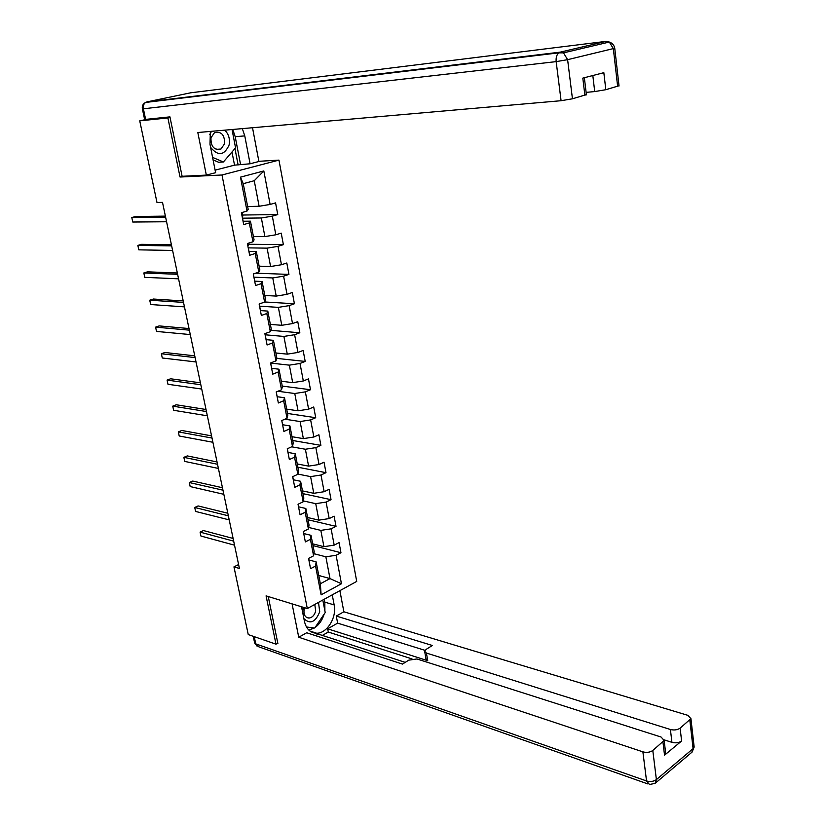 <?xml version="1.0" encoding="UTF-8"?>
<svg xmlns="http://www.w3.org/2000/svg" width="826" height="826" viewBox="0 0 826 826"><rect width="100%" height="100%" fill="white"/><g stroke="black" fill="none" stroke-linecap="round" stroke-linejoin="round"><path stroke-width="1.24" d="M258.858 161.307L278.961 160.12L356.718 581.411L307.303 608.545L221.998 174.988L278.961 160.12M247.635 206.51L259.116 206.273L254.253 180.729L243.236 183.692L248.192 209.401L247.026 211.074L241.388 212.695L243.701 224.589L249.318 222.937L252.963 241.801L247.377 243.515L249.659 255.265L255.224 253.51L258.817 272.136L253.283 273.943L255.544 285.548L261.047 283.71L264.599 302.099L259.127 303.999L261.346 315.46L266.808 313.529L270.319 331.691L264.888 333.673L267.087 344.989L272.497 342.976L275.956 360.91L270.587 362.986L272.756 374.157L278.114 372.061L281.532 389.779L276.214 391.937L278.352 402.974L283.659 400.786L287.035 418.297L281.769 420.527L283.886 431.43L289.141 429.169L292.476 446.463L287.252 448.776L289.348 459.545L294.552 457.212L297.845 474.3L292.672 476.685L294.748 487.33L299.9 484.914L303.163 501.795L298.031 504.252L300.075 514.774L305.186 512.285L308.408 528.97L303.328 531.5L305.352 541.897L310.411 539.326L313.591 555.815L308.563 558.417L310.555 568.691L315.563 566.058L321.118 594.834L341.448 583.745L329.997 578.592L325.857 556.807L313.89 553.678M247.026 211.074L240.48 177.146L263.824 170.951L270.123 204.445L275.564 202.886L277.753 214.564L242.679 215.028M341.448 583.745L336.099 555.278L340.952 552.728L339.063 542.62L334.189 545.139L331.123 528.836L336.017 526.358L334.107 516.136L329.202 518.583L326.094 502.084L331.04 499.678L329.099 489.333L324.143 491.707L321.004 475.012L325.991 472.678L324.029 462.209L319.032 464.522L315.852 447.63L320.88 445.359L318.908 434.765L313.859 437.006L310.638 419.907L315.718 417.719L313.715 407.001L308.614 409.159L305.362 391.854L310.493 389.738L308.459 378.897L303.318 380.972L300.024 363.461L305.197 361.427L303.142 350.451L297.949 352.444L294.624 334.716L299.838 332.775L297.763 321.655L292.528 323.575L289.152 305.63L294.417 303.761L292.321 292.507L287.025 294.345L283.607 276.173L288.935 274.397L286.808 262.998L281.459 264.743L278.001 246.355L283.38 244.661L281.222 233.128L275.822 234.791L272.322 216.164L277.753 214.564M238.59 564.561L233.954 566.873L239.416 568.464L162.505 202.37L156.992 202.515L139.739 120.854L167.895 117.942L180.037 177.032L221.998 174.988M252.963 241.801L254.067 239.891L250.454 221.172L243.04 221.234M242.534 218.178L261.346 217.981L264.888 236.587L253.417 236.525M250.454 221.172L249.318 222.937M272.322 216.164L261.346 217.981M275.822 234.791L264.888 236.587M258.817 272.136L259.87 270.009L256.308 251.527L248.905 251.393M248.306 247.872L267.087 248.141L270.587 266.519L259.137 266.178M256.308 251.527L255.224 253.51M278.001 246.355L267.087 248.141M281.459 264.743L270.587 266.519M264.599 302.099L265.6 299.745L262.09 281.49L254.687 281.17M254.026 277.195L272.756 277.939L276.214 296.09L264.774 295.46M262.09 281.49L261.047 283.71M283.607 276.173L272.756 277.939M287.025 294.345L276.214 296.09M270.319 331.691L271.269 329.12L267.789 311.092L260.407 310.586M259.55 306.167L278.362 307.365L281.78 325.299L270.36 324.401M267.789 311.092L266.808 313.529M289.152 305.63L278.362 307.365M292.528 323.575L281.78 325.299M275.956 360.91L276.865 358.133L273.427 340.322L266.086 339.651M265.105 334.788L283.896 336.43L287.272 354.147L275.863 352.981M273.427 340.322L272.497 342.976M294.624 334.716L283.896 336.43M297.949 352.444L287.272 354.147M281.532 389.779L282.389 386.795L278.992 369.201L271.713 368.365L271.042 364.834M270.598 363.068L289.358 365.154L292.693 382.644L281.315 381.22M278.992 369.201L278.114 372.061M300.024 363.461L289.358 365.154M303.318 380.972L292.693 382.644M287.035 418.297L287.84 415.117L284.495 397.729L277.226 396.728M277.877 391.256L294.768 393.517L298.052 410.811L286.694 409.128M284.495 397.729L283.659 400.786M305.362 391.854L294.768 393.517M308.614 409.159L298.052 410.811M292.476 446.463L293.24 443.087L289.926 425.917L282.668 424.75M284.949 419.185L300.106 421.549L303.359 438.627L292.001 436.706M289.926 425.917L289.141 429.169M310.638 419.907L300.106 421.549M313.859 437.006L303.359 438.627M297.845 474.3L298.568 470.727L295.295 453.763L288.047 452.431M291.702 446.814L305.372 449.241L308.594 466.122L297.257 463.954M295.295 453.763L294.552 457.212M315.852 447.63L305.372 449.241M319.032 464.522L308.594 466.122M303.163 501.795L303.834 498.047L300.602 481.279L293.364 479.792M297.897 474.083L310.586 476.612L313.766 493.298L302.45 490.892M300.602 481.279L299.9 484.914M321.004 475.012L310.586 476.612M324.143 491.707L313.766 493.298M308.408 528.97L309.038 525.037L305.837 508.465L298.62 506.834M303.318 500.917L315.738 503.664L318.877 520.143L307.582 517.51M305.837 508.465L305.186 512.285M326.094 502.084L315.738 503.664M329.202 518.583L318.877 520.143M313.591 555.815L314.179 551.706L311.02 535.331L303.813 533.555M308.645 527.453L320.829 530.385L323.926 546.678L312.651 543.828M311.02 535.331L310.411 539.326M331.123 528.836L320.829 530.385M334.189 545.139L323.926 546.678M321.118 594.834L320.354 583.775L316.141 561.887L308.945 559.966M318.753 575.464L329.997 578.592L320.354 583.775M316.141 561.887L315.563 566.058M336.099 555.278L325.857 556.807M307.303 608.545L266.075 595.866L275.987 644.166L277.804 643.144M275.987 644.166L248.254 634.585L233.954 566.873M170.063 117.468L167.895 117.942M147.152 119.243L139.739 120.854M263.824 170.951L254.253 180.729M243.236 183.692L240.48 177.146M270.123 204.445L259.116 206.273M340.952 552.728L313.002 545.604M336.017 526.358L308.015 519.771M331.04 499.678L302.987 493.649M325.991 472.678L297.887 467.227M320.88 445.359L292.734 440.495M315.718 417.719L287.52 413.454M310.493 389.738L282.255 386.093M305.197 361.427L276.772 358.401M299.838 332.775L270.814 330.338M294.417 303.761L264.661 301.975M254.067 273.695L253.52 274.676M288.935 274.397L255.606 273.189M248.161 243.278L248.574 245.425L247.79 245.663M283.38 244.661L248.347 244.259M242.173 212.468L242.875 216.051L242.08 216.278M180.037 177.032L183.114 176.237M308.996 560.699L308.645 558.376M233.108 538.449L203.433 530.55L200.078 532.12L233.675 541.144M200.935 536.043L200.078 532.12L200.935 536.043L234.522 545.181M303.4 607.347L302.492 611.519M303.896 618.633C310.184 624.57 315.46 622.277 319.714 611.767L318.506 602.391M304.608 607.719L304.113 609.371C303.441 614.658 305.042 617.559 308.914 618.065C312.238 617.621 314.489 615.256 315.687 610.972L314.778 604.446M322.801 600.037L325.217 612.531L314.716 628.028L306.456 626.986M210.589 147.327C218.043 156.393 224.207 155.618 229.101 145.015C230.165 139.088 228.73 134.132 224.796 130.167M210.971 137.818C210.795 146.687 214.13 150.415 220.976 149.021L224.579 143.765C224.755 134.865 221.389 131.158 214.492 132.635L210.971 137.818M232.034 129.527L235.565 147.844L223.392 161.979L218.622 162.257L213.087 159.924M223.392 161.979L212.581 157.384M211.477 131.324L209.701 134.669M332.248 594.844L334.169 604.921C336.936 617.352 327.055 633.48 316.647 633.232C310.359 632.984 306.291 629.061 304.453 621.462L301.552 606.78M292.074 603.858L298.744 637.249L306.694 632.757L402.448 664.094L408.798 660.15L416.975 658.962L661.11 737.05L664.145 740.468L665.704 753.446L664.538 755.17L681.615 741.005C678.92 742.832 675.689 743.286 671.93 742.347L664.187 739.859M405.215 662.369L318.34 634.12L315.604 635.679M412.019 658.911L328.283 632.035L322.357 635.421M328.283 632.035L327.654 628.813L337.638 623.134L336.285 616.062L343.864 611.777L687.841 715.337L690.928 718.641L680.118 728.15L681.615 741.005M339.878 590.652L343.864 611.777M298.744 637.249L642.886 751.856C646.675 752.837 649.979 752.383 652.798 750.483L664.145 740.468M671.93 742.347L670.413 729.503L426.412 653.067L424.647 651.26L426.226 649.308L432.37 645.488L336.285 616.062M670.413 729.503C674.171 730.411 677.413 729.957 680.118 728.15M277.309 643.423L277.897 643.63L268.254 596.537M426.412 653.067L427.723 660.686L327.654 628.813M665.539 752.073L665.704 753.446M427.723 660.686L425.958 658.859L424.75 651.879M425.018 650.351L337.638 623.134M324.267 599.232L324.825 602.144L334.169 604.921M308.831 630.083L314.365 627.977M315.067 627.512C319.352 624.404 322.377 619.923 324.153 614.09M324.886 610.827L324.825 602.144M306.652 627.326L313.859 627.915M312.052 627.688L313.663 628.204M210.362 131.427L209.99 144.271L215.617 172.696L206.335 175.102L197.817 132.521L561.081 100.71L556.166 61.62L143.394 108.795L145.613 119.398L169.939 116.869L182.112 176.289L206.335 175.102M232.767 129.465L235.193 136.672L244.775 135.898L242.338 128.629M244.775 135.898L250.092 163.785L258.899 161.504L252.519 127.731M215.111 170.146L234.532 165.148L250.092 163.785M586.109 92.367L594.72 91.572L592.82 75.527M619.004 85.749L605.819 89.704L594.72 91.572M586.388 94.608L572.449 98.8L561.081 100.71M605.819 89.704L603.837 72.678L582.815 78.119L584.901 95.403M145.613 119.398L144.591 119.388L142.382 108.856M235.193 136.672L240.521 164.333M238.125 164.942L234.956 148.546M234.532 165.148L231.982 152.005M303.854 534.205L303.41 531.459L303.896 533.999M227.811 513.235L198.116 505.935L194.73 507.474L228.348 515.806M195.586 511.439L194.73 507.474L195.586 511.439L229.205 519.884M298.651 507.401L298.124 504.211L298.692 507.205M222.452 487.732L192.737 481.062L189.319 482.549L222.968 490.179M190.186 486.566L189.319 482.549L190.186 486.566L223.836 494.309M293.375 480.278L292.786 476.726M217.031 461.951L187.296 455.911L183.847 457.356L217.517 464.264M184.735 461.414L183.847 457.356L184.735 461.414L218.394 468.435M288.047 452.834L287.448 449.261M211.559 435.87L181.803 430.48L178.323 431.895L212.014 438.048M179.211 435.994L178.323 431.895L179.211 435.994L212.901 442.271M287.386 449.468L287.272 448.766M282.647 425.06L281.842 420.919M206.015 409.5L176.237 404.771L172.737 406.134L206.448 411.544M173.636 410.285L172.737 406.134L173.636 410.285L207.336 415.808M281.986 421.652L282.699 424.894M277.185 396.955L276.38 392.815M200.408 382.82L170.621 378.783L167.079 380.094L200.811 384.73M167.988 384.286L167.079 380.094L167.988 384.286L201.72 389.046M276.514 393.506L277.237 396.79M271.661 368.499L270.856 364.369M194.74 355.841L164.932 352.495L161.369 353.765L195.112 357.596M162.288 357.999L161.369 353.765L162.288 357.999L196.03 361.964M266.065 339.692L265.445 335.996M189.009 328.541L159.181 325.909L155.587 327.137L189.35 330.152M156.517 331.422L155.587 327.137L156.517 331.422L190.279 334.571M265.373 336.161L265.26 335.573M260.397 310.535L259.767 306.807M183.207 300.932L153.368 299.033L149.733 300.199L183.517 302.399M150.683 304.536L149.733 300.199L150.683 304.536L184.456 306.869M259.705 306.962L259.601 306.425M254.656 281.026L253.861 276.916M177.342 272.993L147.493 271.837L143.827 272.962L177.611 274.304M144.777 277.35L143.827 272.962L144.777 277.35L178.561 278.827M253.954 277.402L254.728 280.912M253.582 274.996L253.365 273.922L253.51 275.11M248.853 251.135L248.213 247.346M171.395 244.723L141.545 244.341L137.849 245.405L171.643 245.88M138.809 249.844L137.849 245.405L138.809 249.844L172.603 250.454M247.47 243.484L247.686 245.157M242.978 220.872L242.328 217.052M165.386 216.123L135.526 216.526L131.799 217.537L165.603 217.124M132.769 222.029L131.799 217.537L132.769 222.029L166.573 221.75M241.481 212.664L241.801 214.812M664.538 755.17L662.968 742.171M652.798 750.483L656.391 779.61L693.086 748.645L689.844 720.189M254.222 636.65L255.74 643.867L646.541 780.962L642.886 751.856M656.391 779.61C653.593 781.541 650.31 781.985 646.541 780.962L649.463 784.493L655.07 783.399L656.391 779.61M694.005 745.744L694.16 747.055L691.734 752.383L655.472 783.058M647.801 783.905L258.837 646.841L254.573 642.649L253.241 636.309M608.845 42.157L606.036 41.372L190.703 92.801L146.925 101.897L560.183 52.152L606.036 41.372L609.32 42.043L613.336 48.6L567.617 59.668L572.449 98.8M617.652 86.472L613.336 48.6L614.709 48.022M567.617 59.668L563.497 52.864L560.183 52.152L558.758 52.854C556.683 54.743 555.815 57.665 556.166 61.62L567.617 59.668M619.035 85.987L614.74 48.187C614.121 45.141 612.314 43.097 609.32 42.043L563.497 52.864L558.758 52.854L145.593 102.445C142.981 103.777 141.917 105.904 142.371 108.815L143.394 108.795C142.939 105.976 143.672 103.859 145.593 102.445L146.357 102.063M309.038 560.482L308.635 558.386M306.229 617.228L308.914 618.065M216.133 149.361L220.976 149.021M309.957 631.054L316.647 633.232M692.074 752.104L694.16 747.055L690.928 718.641M254.656 643.041L257.123 646.231M586.419 94.856L584.354 77.716M293.426 480.102L292.776 476.778M288.098 452.658L287.438 449.292M266.117 339.558L265.435 336.027M260.458 310.411L259.767 306.838M248.925 251.032L248.213 247.366M247.759 245.054L247.459 243.484M243.04 220.779L242.328 217.073M241.863 214.729L241.471 212.674"/></g></svg>
